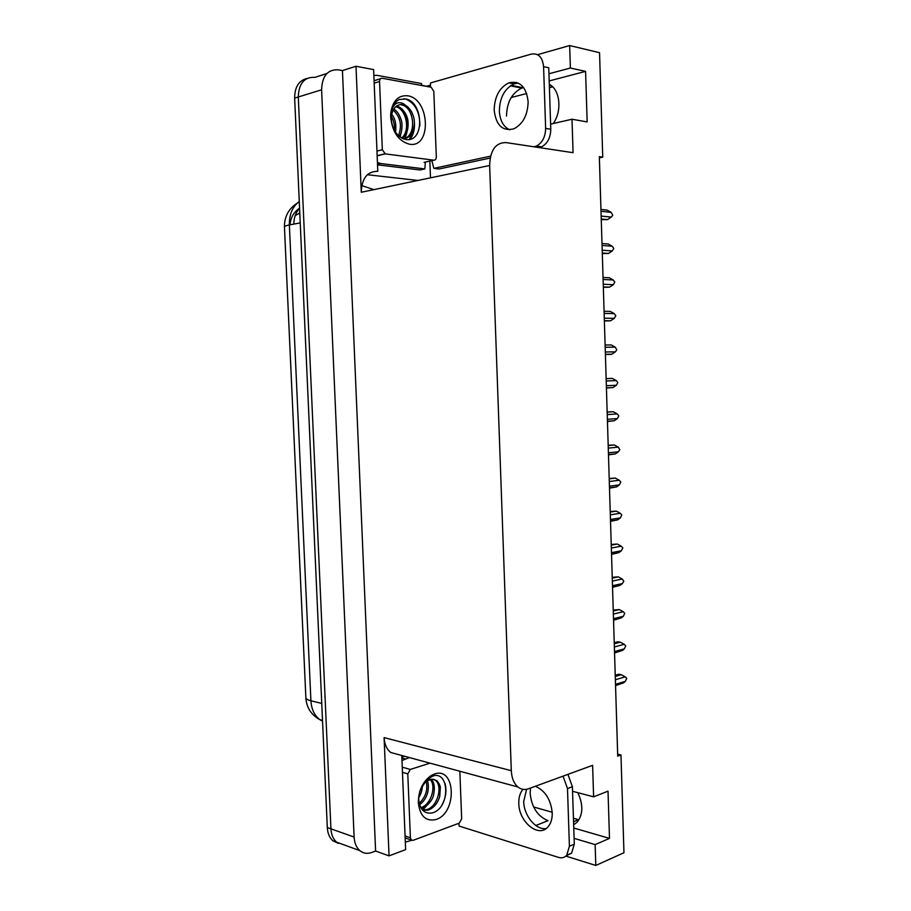<?xml version="1.0" encoding="UTF-8"?>
<svg xmlns="http://www.w3.org/2000/svg" width="911" height="911" viewBox="0 0 911 911"><rect width="100%" height="100%" fill="white"/><g stroke="black" fill="none" stroke-linecap="round" stroke-linejoin="round"><path stroke-width="1.37" d="M530.498 788.038L530.168 793.435C531.614 807.203 537.57 816.29 548.023 820.674L535.839 825.514M298.239 213.698L299.833 213.937M549.31 84.393C560.117 89.472 562.292 111.222 553.216 123.543M344.039 844.873L336.626 842.174C333.175 839.156 331.274 834.715 330.932 828.851L298.284 96.987C298.797 83.379 304.354 76.831 314.944 77.355C304.354 76.831 298.797 83.379 298.284 96.987L330.932 828.851C331.274 834.715 333.175 839.156 336.626 842.174L359.834 850.623C356.36 847.549 354.459 843.028 354.117 837.05L321.606 89.802C322.118 75.909 327.709 69.259 338.357 69.84L342.445 70.591L375.605 851.045L371.768 852.468C367.281 854.04 363.307 853.425 359.834 850.623M417.91 180.446L367.361 174.73M421.531 85.122L426.963 86.465M429.844 161.076L430.493 177.827M550.62 124.135L572.006 119.227L573.076 152.695L506.026 142.583C495.664 142.526 490.198 150.167 489.64 165.506L511.31 770.695L384.1 737.614L389.054 855.873L405.634 849.621L401.774 755.492M377.792 171.348L373.624 69.589L355.996 66.264L361.28 192.255C361.781 178.454 367.179 171.473 377.461 171.302L377.792 171.348M384.1 737.614C384.499 744.298 386.708 749.263 390.728 752.497L399.2 754.798M355.996 66.264L342.445 70.591M599.37 157.831L602.74 157.159L599.552 52.701L569.66 45.55L537.57 54.671M430.55 85.099L426.952 86.124M574.101 838.348L595.134 844.611L595.794 865.45L623.955 852.742L620.972 754.98L617.647 754.217M595.794 865.45L565.879 856.101M389.054 855.873L375.605 851.045M573.554 821.733L578.542 819.706L573.44 818.26M552.203 812.248L533.618 806.987M511.208 97.511L526.706 93.514M549.413 87.684L552.635 86.852M511.31 770.695C511.697 778.096 513.906 783.528 517.938 787.002C521.149 789.518 524.725 790.099 528.642 788.721L592.605 765.342L593.608 796.829L572.552 791.283M569.66 45.55L570.377 68.029L548.957 73.757M516.526 82.434L512.415 83.539M573.759 828.019L609.493 838.382L608.024 791.169L593.608 796.829M609.493 838.382L595.134 844.611M602.74 157.159L599.336 156.646L617.715 756.176L620.972 754.98M572.006 119.227L587.162 121.926L585.579 71.388L570.377 68.029M305.8 696.186L284.631 231.166M521.65 88.06L523.016 87.695L511.082 85.349M506.505 116.061C506.858 102.226 511.948 92.888 521.787 88.082L523.016 87.695M585.579 71.388L549.196 80.931M573.657 824.785L577.312 822.018C583.142 814.263 583.302 804.47 577.802 792.661M299.787 213.003L295.198 215.6M299.799 213.242L299.093 213.242M338.334 843.37L333.005 840.864C329.554 837.847 327.653 833.417 327.311 827.564L294.64 98.103C294.731 87.023 298.842 80.487 306.973 78.471M615.232 675.256L618.671 674.242L621.291 674.698L615.267 676.474M615.369 679.754L625.174 676.827L621.291 674.698M625.174 676.827L626.722 678.365L625.31 681.371L615.506 684.332M615.54 685.277L623.477 682.863L615.551 685.607M623.488 682.863L625.31 681.371M528.129 101.69C526.307 86.739 519.896 80.453 508.885 82.833C499.41 87.581 494.502 96.703 494.183 110.197C496.017 125.354 502.599 131.548 513.941 128.793C523.039 123.976 527.765 114.945 528.129 101.69M509.716 129.806C503.419 126.811 499.968 120.571 499.353 111.096C499.683 97.671 504.592 88.583 514.066 83.869L518.188 83.049M430.334 87.08L430.573 82.924L531.432 54.068C538.481 53.009 542.535 57.199 543.582 66.64L545.632 128.394C545.416 136.912 542.341 142.811 536.408 146.067L533.971 146.796M431.848 160.632L433.852 168.376L439 169.002L490.152 158.059M490.573 156.145L433.852 168.376M543.582 66.64L548.764 67.756L550.779 129.248C550.574 137.743 547.5 143.608 541.555 146.842L539.118 147.571M377.507 164.299L380.809 163.547L377.427 162.443M373.863 75.431L377.2 75.351L421.508 83.55L421.554 85.475M377.53 164.834L419.971 169.97L424.822 168.922L425.38 162.067M380.809 163.547L424.822 168.922M614.23 642.71L617.681 641.799L620.3 642.187L614.265 643.792M614.367 646.981L624.194 644.316L620.3 642.187M624.194 644.316L625.743 645.899L624.331 648.871L614.504 651.57M614.538 652.618L622.361 650.454L614.549 652.959M622.361 650.465L624.331 648.871M613.228 610.063L619.309 609.573L613.262 611.019M613.354 614.094L623.215 611.714L619.309 609.573M623.215 611.714L624.764 613.342L623.352 616.28L613.502 618.706M613.536 619.844L621.234 617.954L613.547 620.209M621.234 617.954L623.352 616.28M612.226 577.312L618.318 576.857L612.249 578.132M612.34 581.104L622.224 579.009L618.318 576.857M622.224 579.009L623.796 581.264L622.361 583.587L612.488 585.727M612.522 586.991L620.095 585.34L612.534 587.344M620.095 585.34L622.361 583.587M611.224 544.459L617.316 544.038L611.247 545.142M611.327 548.023L621.234 546.19L617.316 544.038M621.234 546.19L622.794 547.921L621.37 550.791L611.475 552.658M611.509 554.036L618.945 552.624L611.52 554.389M618.945 552.624L621.37 550.791M407.581 95.769C430.003 98.661 431.905 148.402 409.495 144.211C398.562 141.205 392.288 132.095 390.66 116.87L390.739 113.351C392.527 100.95 398.141 95.086 407.581 95.769M405.475 139.417C424.981 143.391 423.592 101.941 405.873 99.026L399.303 99.493C395.408 101.531 392.789 105.289 391.479 110.789C393.814 103.512 397.788 101.144 403.425 103.683L405.634 105.414L402.958 104.56C396.661 104.105 392.812 107.931 391.4 116.039L391.263 119.09C392.413 130.022 397.15 136.798 405.475 139.417M403.243 138.768C409.836 138.165 413.56 132.96 414.403 123.167C414.243 118.51 413.958 117.303 411.59 111.757C409.517 108.523 407.524 106.416 405.634 105.414M403.482 138.859C416.953 136.172 414.539 108.102 402.4 105.129L401.614 104.936M401.671 138.017C410.69 130.82 406.272 109.24 396.217 106.826L395.716 106.689M402.32 138.358C406.727 134.908 408.618 129.237 407.991 121.357C407.57 114.775 402.332 107.942 397.765 106.405L396.422 106.12M398.506 135.705C402.263 125.524 400.476 116.972 393.165 110.037M399.371 136.456C402.32 133.313 402.434 123.224 401.421 120.594C399.633 114.809 397.071 110.948 393.757 109.024M394.417 130.444C394.816 125.194 393.803 120.525 391.354 116.46M395.568 132.3C396.49 124.295 395.192 118.293 391.684 114.308M385.285 153.891L382.335 149.757L379.545 81.534C379.625 79.257 380.513 78.164 382.21 78.255L431.176 87.24L433.807 91.351L436.323 156.897C436.244 159.072 435.424 160.165 433.864 160.188L385.285 153.891L377.165 155.815M410.132 139.281C413.685 134.509 415.074 128.337 414.289 120.764M400.088 137.003L401.261 132.209M404.45 139.178L404.814 138.529M404.894 138.381C409.21 128.36 408.265 118.578 402.093 109.024M409.381 139.44L413.4 129.601M419.857 126.048C419.982 112.281 415.314 103.296 405.873 99.105L404.006 98.73M434.376 774.054C455.682 766.071 457.459 812.783 436.175 819.479C425.904 821.836 419.948 816.222 418.32 802.625C418.548 790.167 422.989 781.046 431.632 775.272L434.376 774.054M419.162 793.891L418.684 799.437C419.869 809.572 424.367 814.081 432.201 812.942C450.763 808.194 449.487 769.818 432.679 776.126L426.45 779.987L420.233 790.156M420.233 790.133C422.305 784.69 425.061 781.183 428.534 779.588L432.326 779.178L427.874 780.499C424.492 782.492 421.907 785.794 420.142 790.406M422.715 810.255L428.17 810.13C433.716 808 437.576 803.479 439.728 796.544L440.355 787.48C440.184 785.487 438.988 783.209 436.802 780.636L432.326 779.178M422.522 810.038L426.633 809.651C437.884 806.861 443.042 785.533 435.264 780.203L433.682 779.247M420.825 807.681C431.188 804.812 436.506 785.965 430.22 779.509M421.292 808.444L422.066 808.239C427.043 806.588 432.6 800.359 433.625 794.677C435.094 787.355 434.262 782.23 431.142 779.304M419.197 803.365C425.699 797.045 428.045 789.791 426.211 781.615M419.55 804.675C423.228 802.079 425.824 798.435 427.327 793.72C428.865 788.972 428.477 782.435 427.282 780.864M419.527 792.399L420.187 790.304M418.707 797.535C420.916 794.312 422.146 790.418 422.397 785.874M459.839 771.241L461.661 818.795L459.315 823.123L413.195 840.306L411.351 840.033L410.394 837.756L407.786 773.86L410.314 769.442L429.992 763.156M422.727 810.061L430.869 800.974M430.755 776.491L426.45 779.987M442.017 804.982C445.866 797.683 446.868 790.486 445.024 783.403M433.647 774.954L430.265 776.115M522.994 789.325C520.044 792.775 518.644 797.455 518.792 803.365C518.746 821.779 538.56 838.268 547.91 826.96C550.916 823.544 552.362 818.841 552.237 812.851C550.836 799.562 545.211 790.702 535.383 786.261M546.167 828.532C535.941 830.331 523.848 815.561 523.7 801.521L526.592 789.279M563.021 776.161L567.496 788.562L569.409 846.251L566.71 855.27C564.513 857.65 561.768 858.344 558.489 857.388L459.121 826.061L458.825 823.316M567.929 774.361L572.404 786.717L574.294 844.167L571.596 853.163L566.312 855.702M411.852 840.318L405.327 842.094M401.979 760.537L409.392 757.565M404.609 756.267L401.842 757.121M610.211 511.504L616.314 511.117L610.222 512.05M610.313 514.829L620.243 513.28L616.314 511.117M620.243 513.28L621.803 515.057L620.38 517.892L610.45 519.475M610.495 520.99L617.795 519.817L610.507 521.331M617.795 519.817L620.38 517.892M609.197 478.446L615.312 478.093L609.208 478.856M609.288 481.52L619.241 480.268L615.312 478.093M619.241 480.268L620.812 482.09L619.378 484.891L609.436 486.189M609.482 487.84L616.622 486.895L609.493 488.159M616.622 486.895L619.378 484.891M608.184 445.274L614.31 444.967L608.184 445.559M608.263 448.121L618.239 447.142L614.31 444.967M618.239 447.142L619.833 449.613L618.387 451.788L608.411 452.801M608.468 454.6L615.449 453.883L608.48 454.885M615.449 453.883L618.387 451.788M607.159 412.011L613.297 411.738L607.159 412.148M607.238 414.607L617.237 413.913L613.297 411.738M617.237 413.913L618.82 415.837L617.385 418.57L607.386 419.311M607.443 421.269L614.265 420.757L607.455 421.508M614.265 420.757L617.385 418.57M606.134 378.634L612.283 378.395L606.134 378.634M606.214 380.992L616.235 380.582L612.283 378.395M616.235 380.582L617.817 382.563L616.371 385.262L606.35 385.706M606.419 387.835L613.069 387.528L606.43 388.029M613.069 387.528L616.371 385.262M605.177 347.262L615.221 347.148L611.27 344.95L605.109 345.018M615.221 347.148L616.827 349.778L615.369 351.84L605.325 351.999M605.394 354.538L611.554 354.333L605.394 354.436M611.554 354.333L615.369 351.84M604.141 313.43L614.219 313.612L610.256 311.403L604.073 311.289M614.219 313.612L615.802 315.684L614.356 318.315L604.278 318.178M604.369 320.979L610.541 320.809L604.357 320.74M610.541 320.809L614.356 318.315M603.093 279.495L613.194 279.962L609.231 277.753L603.036 277.456M613.194 279.962L614.788 282.091L613.342 284.676L603.241 284.255M603.333 287.318L609.516 287.181L603.321 286.942M609.516 287.181L613.342 284.676M602.057 245.446L612.181 246.209L608.206 243.989L601.989 243.51M612.181 246.209L613.775 248.384L612.317 250.935L602.205 250.218M602.308 253.554L608.491 253.452L602.285 253.03M608.491 253.452L612.317 250.935M601.009 211.284L611.156 212.343L607.182 210.122L600.953 209.462M611.156 212.343L612.773 215.178L611.304 217.091L601.158 216.078M601.26 219.676L607.466 219.619L601.249 219.004M607.466 219.619L611.304 217.091M549.333 85.281L551.28 85.668M326.855 73.529L314.944 77.355M321.606 89.802L294.64 98.103M354.117 837.05L327.311 827.564M489.64 165.506L361.28 192.255M299.582 208.391C295.824 212.331 293.911 217.57 293.832 224.106M299.275 201.536C292.488 206.581 289.186 214.392 289.368 224.96C285.849 225.655 284.209 226.372 284.448 227.101L305.857 697.405C305.72 698.771 307.406 699.899 310.913 700.787C311.46 709.248 314.432 715.534 319.818 719.644L322.551 721.239M373.84 189.636L361.758 185.582M300.231 222.876L289.368 224.96L310.913 700.787L321.754 703.429M545.632 128.394L550.779 129.248M534.552 146.671L539.711 147.445M412.114 102.954L411.134 101.702M382.335 149.757L376.96 151.044M433.864 160.188L424.048 162.363M380.468 78.779L374.079 80.703M379.545 81.534L374.182 83.152M410.394 837.756L405.076 835.956M410.314 769.442L402.252 767.176M407.786 773.86L402.468 772.334M405.144 758.886L401.876 757.986M572.404 786.717L567.496 788.562M569.409 846.251L574.294 844.167M517.938 787.002L390.728 752.497M521.787 88.082L510.354 85.839M290.04 224.835C290.495 217.866 293.661 212.286 299.571 208.107M322.505 720.339L319.818 719.644C311.163 714.816 306.517 707.562 305.88 697.883M299.298 201.912C289.345 207.492 284.391 215.793 284.437 226.816M333.005 840.864L336.626 842.174M514.066 83.869L508.885 82.833M379.272 163.217L377.484 163.627M541.555 146.842L536.408 146.067M391.263 119.09L390.66 116.87M391.331 116.71L390.739 113.351M403.801 104.742L402.389 105.129M397.754 106.405L396.217 106.826M384.92 153.811L377.154 155.656M418.684 799.437L418.32 802.625M427.874 780.499L428.534 779.588M430.311 777.106L431.632 775.272M436.802 780.636L435.264 780.203M411.351 840.033L405.156 837.926M571.596 853.163L566.71 855.27M605.394 354.311L611.873 354.197M604.357 320.695L610.666 320.763"/></g></svg>

